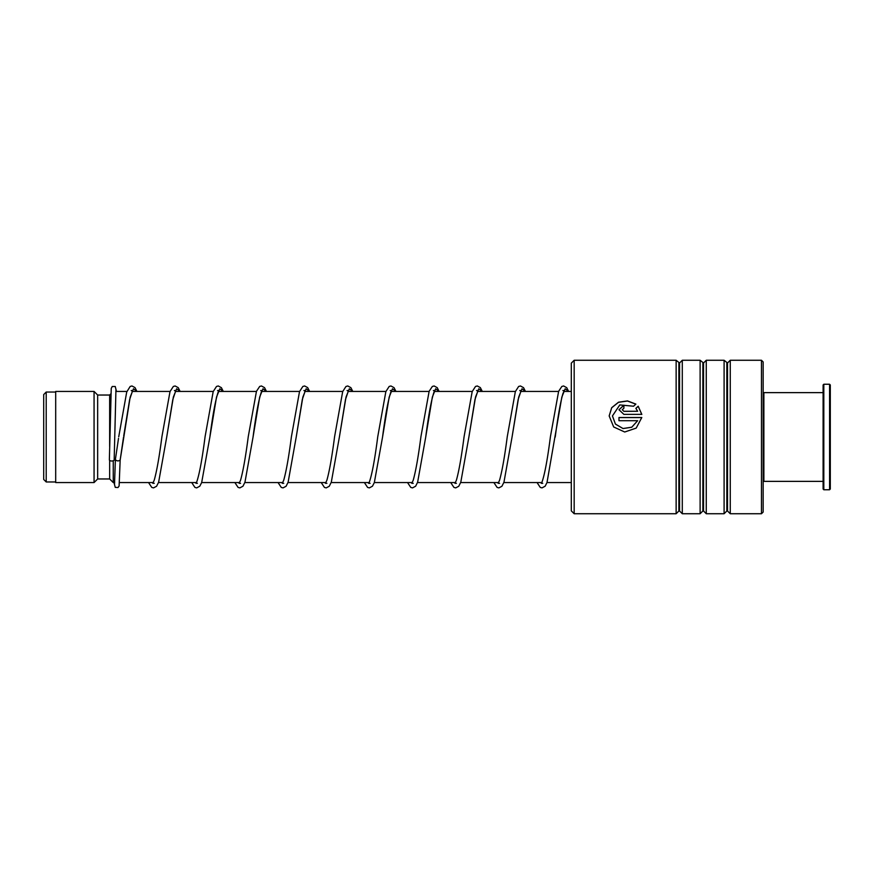<?xml version="1.0" encoding="UTF-8"?>
<svg xmlns="http://www.w3.org/2000/svg" width="874" height="874" viewBox="0 0 874 874"><rect width="100%" height="100%" fill="white"/><g stroke="black" fill="none" stroke-linecap="round" stroke-linejoin="round"><path stroke-width="1.31" d="M43.7 479.444L43.7 394.556L46.213 392.033L46.213 481.967L43.7 479.444M114.658 482.568L113.249 482.568L113.249 460.773M113.249 482.568L109.654 478.963L109.654 460.412M109.654 446.505L109.654 395.037L97.659 395.037L94.064 391.432L55.696 391.432L55.696 482.568L94.064 482.568L94.064 391.432M109.654 478.963L97.659 478.963L97.659 395.037M571.301 510.864L571.301 363.136L574.174 360.263L574.174 513.737L571.301 510.864M761.472 360.263L763.155 361.934L763.155 512.066L761.472 513.737L761.472 360.263L730.26 360.263L730.26 513.737L727.518 511.006L727.518 362.994L724.098 360.263L706.268 360.263L706.268 513.737L703.537 511.006L703.537 362.994L700.118 360.263L682.288 360.263L682.288 513.737L679.557 511.006L679.557 362.994L676.137 360.263L574.174 360.263M678.88 362.994L678.88 511.006L676.137 513.737L676.137 360.263M702.86 362.994L702.86 511.006L700.118 513.737L700.118 360.263M726.84 362.994L726.84 511.006L724.098 513.737L724.098 360.263M623.894 411.272L637.659 411.272L635.868 408.355L638.195 406.213L641.8 414.374L623.894 414.374L618.989 409.742L623.894 405.208L623.894 408.213L622.255 409.731L623.894 411.348L637.659 411.272M635.879 404.105L633.552 406.224L619.775 404.924L612.445 415.937L615.427 424.054L623.02 428.533L631.76 427.2L637.659 420.7L618.978 420.7L618.978 417.521L641.8 417.521L636.196 428.096L624.713 432.007L613.679 426.971L609.167 415.937L611.702 407.688L618.519 402.204L627.499 400.915L635.879 404.105M612.445 415.969L615.427 424.098L623.031 428.555L631.76 427.233L637.659 420.7M618.978 417.575L641.789 417.575M609.167 415.948L611.713 407.754L618.508 402.313L627.466 401.024L635.813 404.159M635.868 408.442L638.195 406.301L641.8 414.44M618.989 409.786L623.894 405.307M622.255 409.731L623.894 411.348M115.39 459.549L115.368 459.713C116.963 461.166 118.558 461.286 120.164 460.052L130.171 397.113L133.493 388.755L136.814 391.432M115.958 389.203L114.166 459.888A2.404 1.136 180 0 1 114.166 459.888A2.404 1.136 180 0 1 111.752 461.013A2.404 1.136 180 0 1 109.37 459.877A2.404 1.136 180 0 1 109.37 459.866A2.404 1.136 180 0 1 109.37 459.855M113.991 482.568L115.248 487.375L118.012 487.528L119.104 486.031L120.164 460.063M763.155 393.355L763.876 392.634L763.876 481.366L823.1 481.366M830.3 384.964L830.3 489.036L829.579 489.757L829.579 384.243L830.3 384.964M823.821 489.757L823.1 489.036L823.1 384.964L823.821 384.243L823.821 489.757L829.579 489.757M174.374 390.547L175.838 390.547L172.823 399.505L166.715 437.076L173.347 397.08L176.668 388.755L179.978 391.432M217.539 390.547L219.003 390.547L218.282 391.771C215.583 399.451 212.786 414.549 209.88 437.066L216.523 397.08L219.833 388.755L223.154 391.432M260.703 390.547L262.167 390.547L261.381 391.923C258.693 399.768 255.918 414.822 253.045 437.109L259.676 397.091L262.998 388.755L266.319 391.432M303.879 390.547L305.332 390.547L302.317 399.494L296.21 437.098L302.852 397.091L306.162 388.755L309.483 391.432M347.044 390.547L348.507 390.547L345.492 399.505L339.385 437.066L346.017 397.08L349.338 388.755L352.648 391.432M390.208 390.547L391.672 390.547L390.951 391.771C388.253 399.462 385.456 414.56 382.55 437.076L389.181 397.08L392.502 388.755L395.824 391.432M433.373 390.547L434.837 390.547L434.05 391.923C431.363 399.768 428.588 414.833 425.714 437.109L432.346 397.091L435.667 388.755L438.988 391.432M476.538 390.547L478.002 390.547L474.986 399.494L468.879 437.087L475.522 397.08L478.832 388.755L482.153 391.432M519.713 390.547L521.166 390.547L518.151 399.494L512.055 437.066L518.686 397.08L522.007 388.755L525.318 391.432M537.051 482.568L540.274 487.419L542.022 487.889L545.136 486.217L547.004 482.535L561.851 397.08L565.172 388.755L568.482 391.432M55.696 481.967L46.213 481.967M571.301 482.568L546.993 482.568M541.782 482.568L503.828 482.568M498.617 482.568L460.664 482.568M455.441 482.568L417.499 482.568M412.277 482.568L374.334 482.568M369.112 482.568L331.159 482.568M325.947 482.568L287.994 482.568M282.783 482.568L244.829 482.568M239.607 482.568L201.665 482.568M196.442 482.568L158.489 482.568M153.278 482.568L119.476 482.568M97.659 478.963L94.064 482.568M109.654 395.037L110.878 393.803M571.301 391.432L563.785 391.432M558.726 391.432L520.609 391.432M515.42 391.432L477.444 391.432M472.244 391.432L434.28 391.432M429.079 391.432L391.115 391.432M385.915 391.432L347.939 391.432M342.75 391.432L304.775 391.432M299.585 391.432L261.61 391.432M256.41 391.432L218.445 391.432M213.245 391.432L175.281 391.432M170.08 391.432L132.105 391.432M126.916 391.432L115.794 391.432M55.696 392.033L46.213 392.033M678.88 511.006L679.557 511.006M702.86 511.006L703.537 511.006M726.84 511.006L727.518 511.006M761.472 513.737L730.26 513.737M724.098 513.737L706.268 513.737M676.137 513.737L574.174 513.737M700.118 513.737L682.288 513.737M727.518 362.994L730.26 360.263M703.537 362.994L706.268 360.263M679.557 362.994L682.288 360.263M115.368 459.626L118.514 438.387M131.209 390.547L132.662 390.547L129.658 399.494L123.726 435.853M180.131 391.432L178.22 387.652L175.106 385.969L173.347 386.45L170.004 391.628L161.919 436.683C159.297 456.894 156.719 471.436 154.185 480.329L152.786 483.311L154.25 483.311M223.296 391.432L221.373 387.652L218.271 385.969L216.512 386.45L213.18 391.628L205.084 436.683C202.178 459.265 199.37 474.396 196.672 482.098L195.962 483.311L197.415 483.322M266.461 391.432L264.549 387.652L261.435 385.969L259.687 386.45L256.464 391.301L248.249 436.716C245.627 456.916 243.048 471.457 240.525 480.339L239.126 483.322L240.579 483.322M309.625 391.432L307.648 387.575L304.611 385.969L302.852 386.45L299.509 391.639L291.413 436.716C288.791 456.905 286.224 471.447 283.689 480.339L282.291 483.322L283.755 483.311M352.79 391.432L350.878 387.652L347.776 385.969L345.962 386.483L342.674 391.628L334.589 436.683C331.967 456.884 329.389 471.436 326.854 480.339L325.456 483.311L326.92 483.311M395.966 391.432L394.043 387.652L390.94 385.969L389.181 386.45L385.849 391.628L377.754 436.683C374.848 459.265 372.04 474.407 369.341 482.098L368.62 483.322L370.084 483.322M439.13 391.432L437.219 387.652L434.105 385.969L432.357 386.45L429.134 391.301L420.918 436.727C418.296 456.916 415.718 471.457 413.183 480.339L411.785 483.322L413.249 483.322M482.295 391.432L480.318 387.575L477.28 385.969L475.522 386.45L472.178 391.639L464.083 436.705C461.461 456.905 458.894 471.447 456.359 480.339L454.961 483.322L456.414 483.311M525.46 391.432L523.548 387.652L520.445 385.969L518.621 386.483L515.343 391.628L507.259 436.683C504.637 456.884 502.058 471.436 499.524 480.339L498.125 483.311L499.589 483.322M568.635 391.432L566.713 387.652L563.61 385.969L561.851 386.45L558.628 391.301L550.423 436.694C547.517 459.265 544.71 474.407 542 482.098L541.29 483.322L542.754 483.322M555.219 437.076C557.841 416.909 560.409 402.379 562.943 393.519L564.342 390.547L562.878 390.547M115.368 459.702L114.505 484.655M109.37 459.866L111.238 388.406L112.233 386.494L115.248 386.505L116.482 391.432M118.733 436.803L126.719 392L130.182 386.45L131.941 385.969L134.978 387.575L136.956 391.432M148.547 482.568L151.77 487.419L153.518 487.889L156.566 486.283L158.631 482.197L166.715 437.076M191.712 482.568L194.935 487.419L196.694 487.889L199.796 486.206L201.675 482.535L209.88 437.066M234.877 482.568L238.099 487.419L239.858 487.889L242.961 486.217L244.96 482.197L253.045 437.109M278.052 482.568L281.264 487.408L283.023 487.889L286.071 486.283L288.125 482.197L296.21 437.098M321.217 482.568L324.44 487.419L326.188 487.889L329.236 486.283L331.301 482.197L339.385 437.066M364.382 482.568L367.604 487.419L369.363 487.889L372.466 486.206L374.345 482.535L382.55 437.076M407.546 482.568L410.769 487.419L412.528 487.889L415.631 486.217L417.63 482.197L425.714 437.109M450.711 482.568L453.934 487.408L455.693 487.889L458.741 486.283L460.795 482.197L468.879 437.087M493.886 482.568L497.109 487.419L498.857 487.889L501.905 486.283L503.959 482.197L512.055 437.066M120.153 460.128L123.529 437.197M823.821 384.243L829.579 384.243M763.876 392.634L823.1 392.634M763.155 480.645L763.876 481.366"/></g></svg>
